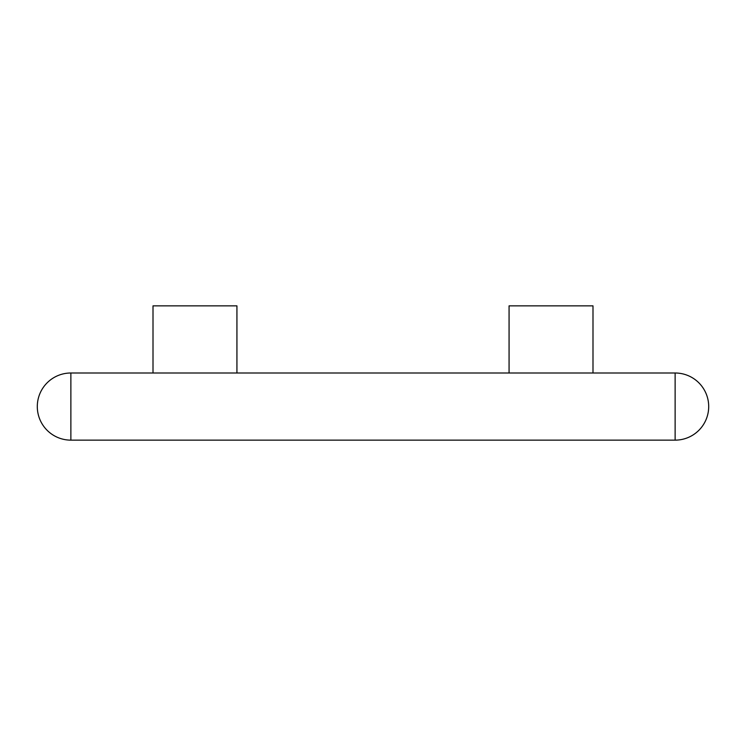 <?xml version="1.0" encoding="UTF-8"?>
<svg xmlns="http://www.w3.org/2000/svg" width="746" height="746" viewBox="0 0 746 746"><rect width="100%" height="100%" fill="white"/><g stroke="black" fill="none" stroke-linecap="round" stroke-linejoin="round"><path stroke-width="1.12" d="M509.07 373L509.07 305.86L592.995 305.86L592.995 373M153.005 373L153.005 305.86L236.93 305.86L236.93 373M70.87 373L675.13 373A33.57 33.57 0 0 1 708.7 406.57A33.57 33.57 0 0 1 675.13 440.14L70.87 440.14A33.57 33.57 0 0 1 37.3 406.57A33.57 33.57 0 0 1 70.87 373L70.87 440.14M675.13 373L675.13 440.14"/></g></svg>
